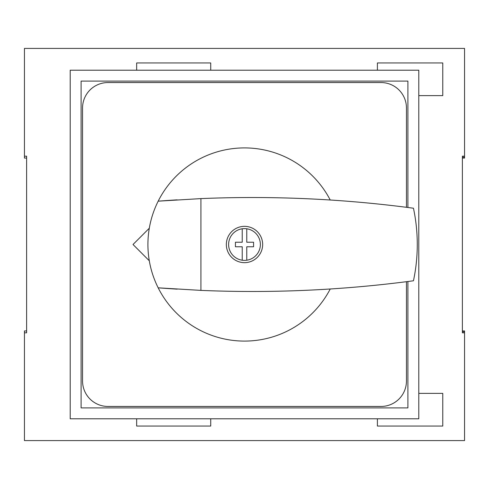 <?xml version="1.0" encoding="UTF-8"?>
<svg xmlns="http://www.w3.org/2000/svg" width="489" height="489" viewBox="0 0 489 489"><rect width="100%" height="100%" fill="white"/><g stroke="black" fill="none" stroke-linecap="round" stroke-linejoin="round"><path stroke-width="0.73" d="M462.374 157.171L464.55 157.171L464.55 48.417L24.45 48.417L24.45 158.075L26.626 158.075M26.626 330.925L24.45 330.925L24.45 332.813L26.626 332.813L26.626 156.187L24.45 156.187M464.55 156.187L462.374 156.187L462.374 332.813L464.55 332.813L464.55 331.829L462.374 331.829M406.451 281.688L406.451 381.035A25.416 25.416 0 0 1 381.035 406.451L107.965 406.451A25.416 25.416 0 0 1 82.549 381.035L82.549 107.965A25.416 25.416 0 0 1 107.965 82.549L381.035 82.549A25.416 25.416 0 0 1 406.451 107.965L406.451 207.312M464.55 332.813L464.55 440.583L24.45 440.583L24.45 332.813M418.798 95.624L442.765 95.624L442.765 62.94L377.404 62.94L377.404 70.202M377.404 418.798L377.404 426.06L442.765 426.06L442.765 393.376L418.798 393.376M210.728 70.202L210.728 62.94L136.651 62.94L136.651 70.202M210.728 418.798L210.728 426.06L136.651 426.06L136.651 418.798M464.55 331.829L464.55 330.925L462.374 330.925M462.374 158.075L464.55 158.075L464.55 157.171M246.768 228.779A15.886 15.886 0 0 1 246.768 260.221L246.768 246.768L253.577 246.768L253.577 242.232L246.768 242.232L246.768 228.779A15.886 15.886 0 0 0 228.614 244.5A15.886 15.886 0 0 0 242.232 260.221L242.232 246.768L235.423 246.768L235.423 242.232L242.232 242.232L242.232 228.779M262.654 244.5A18.154 18.154 0 0 1 244.5 262.654A18.154 18.154 0 0 1 226.346 244.5A18.154 18.154 0 0 1 244.5 226.346A18.154 18.154 0 0 1 262.654 244.5M200.924 290.393A1216.913 1216.913 0 0 0 413.456 280.778A174.225 174.225 0 0 0 413.456 208.222A1216.913 1216.913 0 0 0 200.924 198.607L200.924 290.393L158.173 287.825C151.382 274.182 147.965 259.738 147.91 244.5C147.965 229.262 151.382 214.818 158.173 201.175A1216.913 1216.913 0 0 1 177.165 199.848M330.234 200.013A96.59 96.59 0 0 0 158.173 201.175L200.924 198.607M177.165 289.152A1216.913 1216.913 0 0 1 158.173 287.825A96.59 96.59 0 0 0 330.234 288.987M149.292 228.235L133.02 244.5L149.292 260.765M242.232 260.221A15.886 15.886 0 0 0 246.768 260.221M418.798 70.202L70.202 70.202L70.202 418.798L418.798 418.798L418.798 70.202M407.905 281.505L407.905 407.905L81.095 407.905L81.095 81.095L407.905 81.095L407.905 207.495"/></g></svg>
